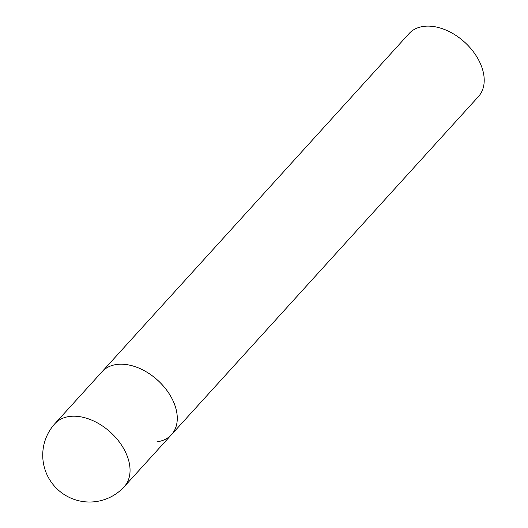 <?xml version="1.0" encoding="UTF-8"?>
<svg xmlns="http://www.w3.org/2000/svg" width="528" height="528" viewBox="0 0 528 528"><rect width="100%" height="100%" fill="white"/><g stroke="black" fill="none" stroke-linecap="round" stroke-linejoin="round"><path stroke-width="0.79" d="M171.904 398.455A46.847 31 -137.8 0 0 102.122 371.666A46.847 31 42.2 0 1 116.668 364.472A46.847 31 42.2 0 1 165.706 388.865A46.847 31 42.2 0 1 171.488 434.65A46.847 31 -137.8 0 0 171.904 398.455M171.488 434.65L124.271 486.658A46.847 31 -137.8 0 0 124.681 450.463A46.847 31 -137.8 0 0 69.445 416.48A46.847 31 -137.8 0 0 54.899 423.674L409.055 33.594A46.847 31 42.2 0 1 423.608 26.4A46.847 31 42.2 0 1 472.639 50.8A46.847 31 42.2 0 1 478.427 96.578L171.488 434.65A46.847 31 42.2 0 1 156.941 441.837M54.899 423.674A46.847 46.847 0 0 0 95.806 501.6A46.847 46.847 0 0 0 124.271 486.658"/></g></svg>
